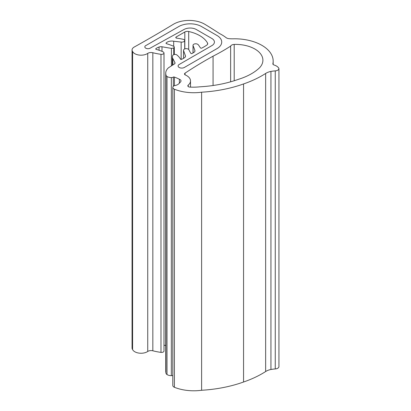<?xml version="1.0" encoding="UTF-8"?>
<svg xmlns="http://www.w3.org/2000/svg" width="411" height="411" viewBox="0 0 411 411"><rect width="100%" height="100%" fill="white"/><g stroke="black" fill="none" stroke-linecap="round" stroke-linejoin="round"><path stroke-width="0.62" d="M234.203 44.445A3.874 2.235 0 0 0 230.961 45.631A3.874 2.235 0 0 0 230.633 46.124A209.816 121.137 180 0 1 213.068 56.184A430.183 248.362 0 0 0 185.037 73.153A2.189 1.264 0 0 0 184.76 73.389A2.189 1.264 0 0 0 184.503 73.985A2.189 1.264 0 0 0 185.382 74.997A12.756 7.367 180 0 1 190.509 80.895A12.756 7.367 180 0 1 188.217 85.108A2.189 1.264 0 0 0 188.079 85.241A2.189 1.264 0 0 0 187.822 85.832A2.189 1.264 0 0 0 189.81 87.091A36.296 20.956 0 0 0 199.859 86.819A89.475 51.658 0 0 0 238.55 79.287A54.612 31.529 0 0 0 259.716 67.625A27.409 15.824 0 0 0 262.901 60.217A27.409 15.824 0 0 0 234.198 44.409L234.203 80.746M204.945 24.347A21.901 12.643 0 0 0 186.121 20.55A21.901 12.643 0 0 0 173.231 24.367A1267.642 731.868 180 0 1 134.376 46.957A7.059 4.074 0 0 0 132.065 49.972A7.059 4.074 0 0 0 132.594 51.519A8.79 5.076 0 0 0 139.19 55.069A8.79 5.076 0 0 0 147.729 53.399A4.382 2.528 180 0 1 150.462 52.536A4.382 2.528 180 0 1 152.835 52.731A46.736 26.982 0 0 0 160.989 54.314A2.445 1.413 0 0 0 164.004 52.942A2.445 1.413 0 0 0 163.999 52.855A3.571 2.065 0 0 0 162.71 51.642A41.922 24.203 0 0 0 156.226 49.371A0.796 0.457 180 0 1 155.718 48.945A0.796 0.457 180 0 1 155.82 48.719A10.624 6.134 180 0 1 159.062 47.024A3.992 2.307 180 0 1 160.562 46.72A3.992 2.307 180 0 1 161.985 46.756A156.771 90.512 0 0 0 171.418 48.354A2.995 1.726 0 0 0 173.745 47.82A1.778 1.028 0 0 0 174.295 47.075A1.778 1.028 0 0 0 173.606 46.263A49.253 28.436 0 0 0 166.578 43.71A0.894 0.514 180 0 1 166.018 43.232A0.894 0.514 180 0 1 166.178 42.939A6.504 3.756 180 0 1 170.935 41.079A6.504 3.756 180 0 1 173.689 41.203A122.473 70.707 0 0 0 181.148 42.056A2.851 1.649 0 0 0 184.703 40.627A2.497 1.444 0 0 0 183.255 39.333A44.465 25.672 0 0 0 176.971 38.182A1.197 0.688 180 0 1 175.785 37.488A1.197 0.688 180 0 1 176.103 37.021L184.822 31.986A3.653 2.106 180 0 1 186.902 31.39A3.653 2.106 180 0 1 188.706 31.508A31.606 18.248 180 0 1 207.545 43.073A3.653 2.106 180 0 1 207.714 43.705A3.653 2.106 180 0 1 206.856 45.061A52.038 30.044 180 0 1 201.863 48.051A0.848 0.488 180 0 1 200.486 47.907A54.627 31.539 180 0 1 198.888 45.539A6.802 3.93 0 0 0 197.891 44.445A2.682 1.546 0 0 0 195.323 43.792A2.682 1.546 0 0 0 193.011 45.323A2.682 1.546 0 0 0 193.083 45.688A116.005 66.972 180 0 1 194.881 50.502A3.576 2.065 180 0 1 194.953 50.918A3.576 2.065 180 0 1 194.12 52.243A55.449 32.012 180 0 1 191.983 53.528A0.622 0.36 180 0 1 190.987 53.492A61.172 35.315 180 0 1 188.839 49.669A2.743 1.582 0 0 0 185.906 48.673A2.743 1.582 0 0 0 183.537 50.24A2.743 1.582 0 0 0 183.553 50.414A239.587 138.327 0 0 0 185.351 55.552A4.11 2.374 180 0 1 185.5 56.184A4.11 2.374 180 0 1 184.786 57.525A14.19 8.194 180 0 1 183.049 58.629A14.19 8.194 180 0 1 181.446 59.364A0.601 0.349 180 0 1 180.506 59.163A25.384 14.657 0 0 0 176.941 55.002A2.322 1.341 0 0 0 174.701 54.427A2.322 1.341 0 0 0 172.964 55.131A8.189 4.726 0 0 0 172.348 56.934A8.189 4.726 0 0 0 172.846 58.552A216.623 125.067 180 0 1 174.855 62.487A2.317 1.336 180 0 1 175.055 63.027A2.317 1.336 180 0 1 174.459 63.921L168.505 67.753A17.509 10.111 0 0 0 165.731 73.215A17.509 10.111 0 0 0 165.926 74.735A4.613 2.661 0 0 0 165.926 74.766A4.613 2.661 0 0 0 167 76.477A5.739 3.314 0 0 0 171.336 77.576A2.399 1.387 0 0 0 173.303 77.098A0.714 0.411 180 0 1 173.755 76.955A0.714 0.411 180 0 1 174.439 77.124A28.246 16.306 180 0 1 177.007 78.116A28.246 16.306 180 0 1 179.376 79.261A3.262 1.885 180 0 1 181.015 80.895A3.262 1.885 180 0 1 180.701 81.702L180.372 82.108A26.921 15.541 180 0 1 178.097 84.368A8.441 4.87 180 0 1 174.064 85.75A3.889 2.245 0 0 0 172.81 87.399A3.889 2.245 0 0 0 174.387 89.208A33.943 19.6 0 0 0 201.611 92.203A98.296 56.749 0 0 0 243.559 83.942A94.648 54.648 0 0 0 265.645 73.466A12.094 6.982 180 0 1 270.941 71.422A27.856 16.086 180 0 1 275.262 70.872A4.136 2.384 0 0 0 278.935 68.591A9.628 5.559 0 0 0 274.687 65.205A3.196 1.844 180 0 1 272.827 64.039A38.619 22.297 0 0 0 273.166 61.08A38.619 22.297 0 0 0 234.09 38.788A23.021 13.291 180 0 1 229.353 38.701A4.711 2.718 180 0 1 226.132 37.684A43.802 25.292 0 0 0 219.556 33.568A499.812 288.563 0 0 0 204.945 24.347M163.999 53.024L163.999 350.922A2.445 1.413 180 0 1 164.004 351.009A2.445 1.413 180 0 1 160.989 352.381A46.736 26.982 180 0 1 152.835 350.799A4.382 2.528 0 0 0 150.462 350.604A4.382 2.528 0 0 0 147.729 351.467A8.79 5.076 180 0 1 139.19 353.136A8.79 5.076 180 0 1 132.594 349.586L132.594 51.519M166.178 43.525L166.178 42.939M173.303 86.305L173.303 77.098M278.935 68.591L278.935 366.658A4.136 2.384 180 0 1 275.262 368.939L275.262 70.872M275.262 368.939A27.856 16.086 0 0 0 270.941 369.489L270.941 71.422M270.941 369.489A12.094 6.982 0 0 0 265.645 371.534L265.645 73.466M265.645 371.534A94.648 54.648 180 0 1 243.559 382.009L243.559 83.942M243.559 382.009A98.296 56.749 180 0 1 201.611 390.27L201.611 92.203M201.611 390.27A33.943 19.6 180 0 1 174.387 387.275L174.387 89.208M174.387 387.275A3.889 2.245 180 0 1 172.81 385.467L172.81 87.399M179.376 83.212L179.376 79.261M174.439 85.688L174.439 77.124M172.81 375.418A2.399 1.387 180 0 1 171.336 375.644L171.336 77.576M171.336 375.644A5.739 3.314 180 0 1 167 374.544L167 76.477M167 374.544A4.613 2.661 180 0 1 165.926 372.834A4.613 2.661 180 0 1 165.926 372.803L165.926 74.802M165.926 372.803A17.509 10.111 180 0 1 165.731 371.282L165.731 73.215M174.855 63.566L174.855 62.487M172.846 64.959L172.846 58.552M185.351 56.821L185.351 55.552M183.553 58.347L183.553 50.414M194.881 51.339L194.881 50.502M193.083 52.885L193.083 45.688M176.103 37.961L176.103 37.021M184.703 48.945L184.703 40.627M181.148 59.425L181.148 42.056M173.689 46.304L173.689 41.203M173.745 54.632L173.745 47.82M171.418 65.878L171.418 48.354M161.985 51.339L161.985 46.756M165.731 345.502A156.771 90.512 180 0 1 164.004 345.199M155.82 49.166L155.82 48.719M132.594 349.586A7.059 4.074 180 0 1 132.065 348.04L132.065 49.972M230.633 46.124L230.633 81.815M213.068 56.184L213.068 85.509M217.008 35.495A16.065 9.273 180 0 1 221.714 42.05A16.065 9.273 180 0 1 217.008 48.611L184.339 67.471A3.653 2.106 180 0 1 180.357 67.928A3.653 2.106 180 0 1 178.107 65.981A3.653 2.106 180 0 1 179.175 64.491L211.845 45.626A8.759 5.06 0 0 0 214.414 42.05A8.759 5.06 0 0 0 211.845 38.475L196.34 29.52A8.759 5.06 0 0 0 183.948 29.52L149.738 48.4A3.165 1.829 180 0 1 146.491 48.493A3.165 1.829 180 0 1 144.816 46.88A3.165 1.829 180 0 1 146.116 45.405L178.785 26.54A16.06 9.273 180 0 1 201.503 26.54L217.008 35.495L201.503 26.54A16.06 9.273 0 0 0 178.785 26.54L146.116 45.405A3.165 1.829 0 0 0 144.816 46.88A3.165 1.829 0 0 0 145.746 48.169A3.165 1.829 0 0 0 149.738 48.4L183.948 29.52A8.759 5.06 180 0 1 196.34 29.52L211.845 38.475A8.759 5.06 180 0 1 214.414 42.05A8.759 5.06 180 0 1 211.845 45.626L179.175 64.491A3.653 2.106 0 0 0 178.107 65.981A3.653 2.106 0 0 0 179.175 67.471A3.653 2.106 0 0 0 184.339 67.471L217.008 48.611A16.065 9.273 0 0 0 221.714 42.05A16.065 9.273 0 0 0 217.008 35.495M188.217 85.108L188.217 86.557M185.037 73.153L185.037 74.812M147.729 351.467L147.729 53.399M159.062 50.25L159.062 47.024M184.822 48.899L184.822 31.986M207.545 44.337L207.545 43.073M188.706 49.5L188.706 31.508M160.989 352.381L160.989 54.314M152.835 350.799L152.835 52.731M165.926 372.834L165.926 74.766M172.348 65.282L172.348 56.934M183.537 58.357L183.537 50.24M193.011 52.927L193.011 45.323M174.295 54.478L174.295 47.075M164.004 351.009L164.004 52.942M273.166 64.47L273.166 61.08M190.509 80.895L190.509 87.122"/></g></svg>
